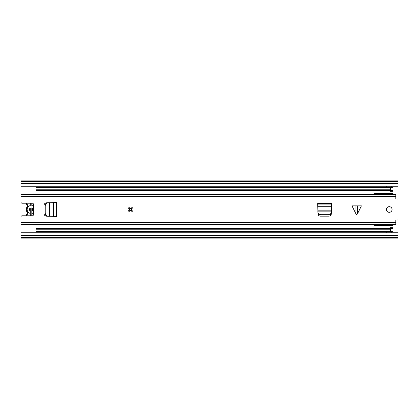<?xml version="1.0" encoding="UTF-8"?>
<svg xmlns="http://www.w3.org/2000/svg" width="419" height="419" viewBox="0 0 419 419"><rect width="100%" height="100%" fill="white"/><g stroke="black" fill="none" stroke-linecap="round" stroke-linejoin="round"><path stroke-width="0.63" d="M386.737 231.498L386.737 232.755M391.765 232.755L391.765 231.498M391.765 187.503L391.765 186.246M386.737 186.246L386.737 187.503M398.05 186.246L20.95 186.246L20.95 201.958A1.257 1.257 0 0 0 22.207 203.215L32.263 203.215A1.257 1.257 0 0 1 33.52 204.472L33.52 214.528A1.257 1.257 0 0 1 32.263 215.785L22.207 215.785A1.257 1.257 0 0 0 20.95 217.042L20.95 232.755L398.05 232.755L398.05 180.914L20.95 180.914L20.95 181.532L398.05 181.532M20.95 232.755L20.95 238.086L398.05 238.086L398.05 232.755M20.95 186.246L20.95 181.532M20.95 237.468L398.05 237.468M33.52 212.773A4.022 4.022 0 0 1 31.807 213.475L31.807 211.145A1.76 1.76 0 0 0 31.807 207.855L31.807 215.785M30.299 215.785L30.299 211.024A1.76 1.76 0 0 1 30.299 207.976L30.299 213.423A4.022 4.022 0 0 1 30.299 205.577L30.299 203.215M27.046 212.14L27.308 212.506A0.629 0.629 0 0 1 27.308 213.281L27.806 213.664A1.257 1.257 0 0 0 27.806 212.124A4.274 4.274 0 0 1 27.806 206.876A1.257 1.257 0 0 0 27.806 205.336L27.308 205.719A4.902 4.902 0 0 1 26.303 203.215A4.902 4.902 0 0 0 27.308 205.719A0.629 0.629 0 0 1 27.308 206.494L27.046 206.86M26.303 215.785A4.902 4.902 0 0 1 27.308 213.281M31.807 203.215L31.807 205.525A4.022 4.022 0 0 1 33.52 206.227M27.308 206.494A4.902 4.902 0 0 0 27.308 212.506A4.902 4.902 0 0 1 27.308 206.494L27.806 206.876M318.859 214.533L318.859 215.157A1.257 1.257 0 0 0 318.969 215.675M390.508 190.477L36.034 190.477L36.034 189.765L390.508 189.765L390.508 190.645L393.022 190.645L393.022 193.976M36.034 189.765L36.034 187.503L393.022 187.503L393.022 190.645M36.034 190.477L36.034 193.976M36.034 225.024L36.034 228.523L390.508 228.523M393.022 225.024L393.022 231.498L36.034 231.498L36.034 228.523M36.034 229.235L390.508 229.235L390.508 227.727L393.022 227.727M373.916 193.976L373.916 190.477M373.916 228.523L373.916 225.024M393.022 191.274L390.508 191.274L390.508 190.645M390.508 189.765L390.508 187.503M390.508 231.498L390.508 229.235M356.695 205.855L361.408 205.855L357.454 213.889L356.695 214.654L355.935 213.889L351.981 205.855L356.695 205.855M133.074 209.5A2.514 2.514 0 0 0 130.56 206.986A2.514 2.514 0 0 0 128.046 209.5A2.514 2.514 0 0 0 130.56 212.014A2.514 2.514 0 0 0 133.074 209.5M392.079 209.5A2.828 2.828 0 0 0 389.251 206.672A2.828 2.828 0 0 0 386.423 209.5A2.828 2.828 0 0 0 389.251 212.328A2.828 2.828 0 0 0 392.079 209.5M56.146 202.587L46.493 202.806A2.514 2.514 0 0 0 44.079 205.315L44.079 213.685A2.514 2.514 0 0 0 46.493 216.194L56.775 216.414L56.775 202.587L56.146 202.587L56.146 216.414M317.728 204.095L317.948 213.748A2.514 2.514 0 0 0 320.456 216.162L328.826 216.162A2.514 2.514 0 0 0 331.335 213.748L331.555 203.466L317.728 203.466L317.728 204.095L331.555 204.095M396.039 198.936L398.05 199.025L398.05 219.975L396.039 220.064L396.039 198.936A0.503 0.503 0 0 1 395.787 198.501L395.787 194.29L20.95 194.29M396.039 220.064A0.503 0.503 0 0 0 395.787 220.499L395.787 224.71L20.95 224.71M33.253 194.29L33.52 193.976L393.273 193.976L394.661 194.29M33.52 193.976L33.52 194.29M33.253 224.71L33.52 225.024L393.273 225.024L394.661 224.71M320.394 214.345L328.889 214.345C330.366 214.209 331.204 213.465 331.403 212.114L331.439 211.129L317.843 211.129L317.88 212.114C318.079 213.465 318.917 214.209 320.394 214.345L320.42 215.031L328.863 215.031L328.889 214.345M331.403 212.114L331.377 212.8C331.172 214.151 330.334 214.895 328.863 215.031M320.42 215.031C318.948 214.895 318.11 214.151 317.906 212.8L317.88 212.114M45.896 205.252L45.896 213.748C46.032 215.225 46.776 216.063 48.127 216.262L49.112 216.298L49.112 202.702L48.127 202.738C46.776 202.937 46.032 203.775 45.896 205.252L45.21 205.279L45.21 213.721L45.896 213.748M48.127 216.262L47.441 216.235C46.09 216.031 45.346 215.193 45.21 213.721M45.21 205.279C45.346 203.807 46.09 202.969 47.441 202.765L48.127 202.738M131.817 209.5A1.257 1.257 0 0 1 130.56 210.757A1.257 1.257 0 0 1 129.303 209.5A1.257 1.257 0 0 1 130.56 208.243A1.257 1.257 0 0 1 131.817 209.5M32.436 208.269L32.436 210.731M20.95 235.583L398.05 235.583M20.95 183.417L398.05 183.417M28.068 212.894A1.257 1.257 0 0 1 27.806 213.664A4.274 4.274 0 0 0 26.936 215.785M27.308 205.719A0.629 0.629 0 0 1 27.439 206.106M26.936 203.215A4.274 4.274 0 0 0 27.806 205.336A1.257 1.257 0 0 1 28.068 206.106M27.806 212.124L27.308 212.506A0.629 0.629 0 0 1 27.439 212.894M393.022 190.017L390.508 190.017M393.022 228.355L390.508 228.355M390.508 228.984L393.022 228.984M357.454 205.855L357.454 213.889M20.95 196.427L395.787 196.427M20.95 222.573L395.787 222.573M317.728 206.693L331.555 206.693M317.827 210.83L331.455 210.83M355.935 213.889L355.935 205.855M53.548 202.587L53.548 216.414M49.411 202.686L49.411 216.314M131.189 209.5A0.629 0.629 0 0 0 130.56 208.872A0.629 0.629 0 0 0 129.932 209.5A0.629 0.629 0 0 0 130.56 210.129A0.629 0.629 0 0 0 131.189 209.5M393.022 193.41L373.916 193.41M393.022 225.59L373.916 225.59"/></g></svg>
